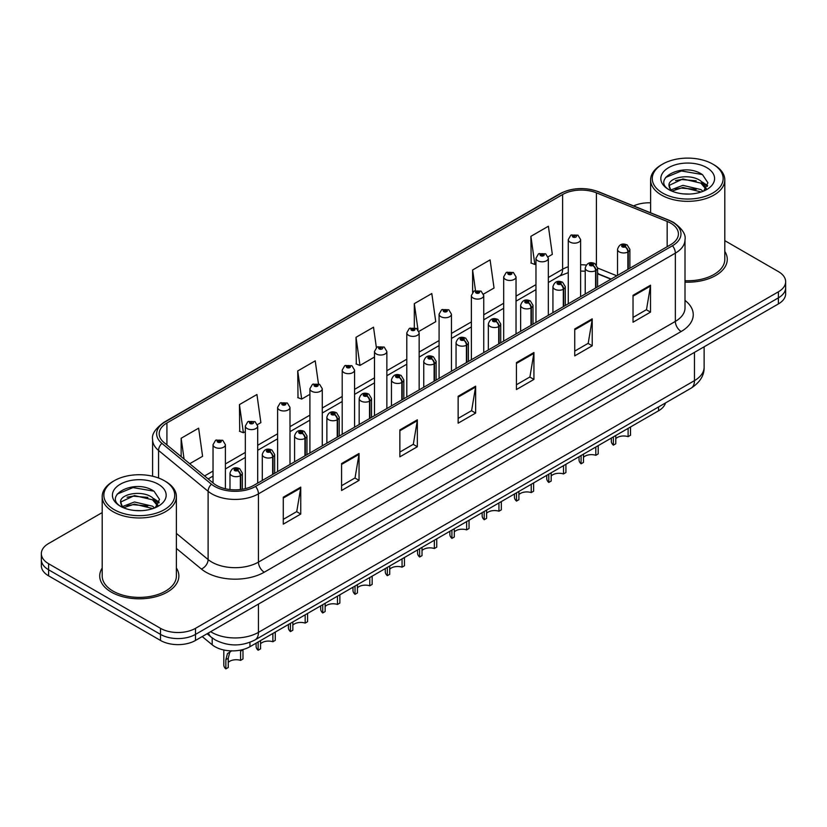 <?xml version="1.0" encoding="UTF-8"?>
<svg xmlns="http://www.w3.org/2000/svg" width="827" height="827" viewBox="0 0 827 827"><rect width="100%" height="100%" fill="white"/><g stroke="black" fill="none" stroke-linecap="round" stroke-linejoin="round"><path stroke-width="1.24" d="M610.915 279.185L597.59 273.799M665.487 402.945A24.727 14.276 180 0 1 658.55 410.802L249.94 646.714A24.727 14.276 180 0 1 212.198 644.802L202.212 636.573M102.197 568.025A39.572 22.846 0 0 0 99.726 575.974A39.572 22.846 0 0 0 111.314 592.122A39.572 22.846 0 0 0 154.442 597.073A39.572 22.846 0 0 0 178.87 575.974A39.572 22.846 0 0 0 176.389 568.025A39.572 22.846 0 0 1 178.87 575.974A39.572 22.846 0 0 1 154.442 597.073A39.572 22.846 0 0 1 111.314 592.122A39.572 22.846 0 0 1 99.726 575.974A39.572 22.846 0 0 1 102.197 568.025M670.687 223.135A26.381 15.227 180 0 1 678.409 233.907A26.381 15.227 180 0 1 670.687 244.678L253.786 485.377A26.381 15.227 180 0 1 213.521 483.34L163.973 442.486A26.381 15.227 180 0 1 159.197 433.751A26.381 15.227 180 0 1 166.92 422.979L562.608 194.531A26.381 15.227 180 0 1 596.401 192.825L667.162 221.429A26.381 15.227 180 0 1 670.687 223.135M672.496 222.091A28.935 16.705 0 0 0 668.629 220.22L597.859 191.616A28.935 16.705 0 0 0 560.799 193.487L165.111 421.935A28.935 16.705 0 0 0 161.875 443.334L211.423 484.188A28.935 16.705 0 0 0 255.584 486.421L672.496 245.722A28.935 16.705 0 0 0 672.496 222.091M102.197 512.585L48.597 543.525A24.727 14.276 0 0 0 41.35 553.625L41.35 565.74A24.727 14.276 0 0 0 48.597 575.84L160.51 640.449L160.51 634.392A24.727 14.276 0 0 0 195.492 634.392L778.403 297.854A24.727 14.276 0 0 0 785.65 287.755A24.727 14.276 0 0 1 778.403 297.854L195.492 634.392A24.727 14.276 0 0 1 160.51 634.392L48.597 569.782L160.51 634.392L160.51 628.334A24.727 14.276 0 0 0 195.492 628.334L778.403 291.797A24.727 14.276 0 0 0 785.65 281.697A24.727 14.276 0 0 0 778.403 271.597L724.803 240.657M41.35 559.683A24.727 14.276 0 0 0 48.597 569.782A24.727 14.276 0 0 1 41.35 559.683M283.279 497.223L283.279 524.142L300.759 514.053L300.759 487.124L283.279 497.223M283.279 519.366L296.748 511.593L300.697 488.023A6.595 3.804 -120 0 0 300.759 487.124M296.624 511.655L300.759 514.053M341.572 463.565L341.572 490.494L359.052 480.394L359.052 453.465L341.572 463.565M341.572 485.718L355.041 477.934L358.98 454.364A6.595 3.804 -120 0 0 359.052 453.465M354.917 478.006L359.052 480.394M399.865 429.916L399.865 456.835L417.346 446.735L417.346 419.816L399.865 429.916M399.865 452.059L413.324 444.285L417.273 420.705A6.595 3.804 -120 0 0 417.346 419.816M413.211 444.347L417.346 446.735M633.027 295.291L633.027 322.22L650.518 312.12L650.518 285.201L633.027 295.291M633.027 317.444L646.497 309.66L650.446 286.09A6.595 3.804 -120 0 0 650.518 285.201M646.373 309.732L650.518 312.12M574.734 328.95L574.734 355.868L592.225 345.779L592.225 318.85L574.734 328.95M574.734 351.093L588.204 343.319L592.153 319.749A6.595 3.804 -120 0 0 592.225 318.85M588.09 343.391L592.225 345.779M516.441 362.598L516.441 389.527L533.932 379.428L533.932 352.509L516.441 362.598M516.441 384.751L529.911 376.978L533.86 353.398A6.595 3.804 -120 0 0 533.932 352.509M529.797 377.04L533.932 379.428M458.148 396.257L458.148 423.176L475.639 413.087L475.639 386.157L458.148 396.257M458.148 418.4L471.617 410.626L475.566 387.057A6.595 3.804 -120 0 0 475.639 386.157M471.504 410.699L475.639 413.087M685.004 282.141A39.572 22.846 0 0 0 727.274 259.347A39.572 22.846 0 0 0 724.803 251.398A39.572 22.846 0 0 1 727.274 259.347A39.572 22.846 0 0 1 685.004 282.141M650.611 202.832A24.727 14.276 0 0 0 633.585 205.913M41.35 553.625A24.727 14.276 0 0 0 48.597 563.725L160.51 628.334M257.476 424.602L260.877 422.638L256.928 394.51L239.437 404.599L239.727 431.363M189.724 463.72L202.584 456.297L198.635 428.159L181.144 438.258L181.144 456.649M418.938 331.379L435.746 321.672L431.808 293.544L414.317 303.643L414.317 327.626M483.526 294.092L494.039 288.023L490.091 259.885L472.61 269.984L472.61 292.293M548.115 256.804L552.333 254.365L548.384 226.236L530.903 236.336L531.182 263.089M318.447 383.811L315.221 360.851L297.73 370.951L298.009 397.715M376.378 347.598L373.515 327.203L356.023 337.292L356.303 364.056M356.023 337.292L359.972 365.431L374.497 357.037M359.972 365.431L356.023 363.952M414.317 303.643L417.966 329.622M472.61 269.984L475.484 290.504M530.903 236.336L534.852 264.464L535.968 263.813M534.852 264.464L530.903 262.986M297.73 370.951L301.679 399.079L309.908 394.324M301.679 399.079L297.73 397.601M239.437 404.599L243.386 432.738L245.33 431.622M243.386 432.738L239.437 431.26M181.144 438.258L184.07 459.057M160.51 640.449A24.727 14.276 0 0 0 195.492 640.449L778.403 303.912A24.727 14.276 0 0 0 785.65 293.812L785.65 281.697M630.505 426.99L630.505 435.26L628.106 436.646L628.106 428.376M613.376 436.883L613.376 445.153A12.364 7.143 180 0 1 611.339 441.225L611.339 438.062M628.106 436.646A9.066 5.231 0 0 0 615.774 438.672M615.774 435.498L615.774 443.768L613.376 445.153M628.262 269.168L628.262 251.801A4.125 2.481 -122.2 0 0 625.222 246.828A2.057 1.189 0 0 0 625.16 245.185A2.057 1.189 0 0 0 622.245 245.185A2.057 1.189 0 0 0 622.245 246.859A2.057 1.189 0 0 0 625.088 246.901L622.876 246.022L624.282 245.681L625.222 246.828M625.088 246.901A4.125 2.274 62.1 0 1 627.879 252.018A6.182 3.566 180 0 1 619.33 251.915A6.182 3.566 180 0 1 617.521 249.392C619.103 244.316 622.328 242.849 627.217 244.978L629.885 249.392A6.182 3.566 180 0 1 628.262 251.801M627.879 269.395L627.879 252.018M580.626 296.666L580.626 239.592A6.182 3.566 180 0 1 576.812 242.89A6.182 3.566 180 0 1 570.072 242.115A6.182 3.566 180 0 1 568.263 239.592L570.723 235.302A4.125 2.481 57.8 0 1 572.925 235.426A2.057 1.189 0 0 0 572.987 237.07A2.057 1.189 0 0 0 575.902 237.07A2.057 1.189 0 0 0 575.902 235.385A2.057 1.189 0 0 0 573.049 235.354L575.023 235.891L573.866 236.563L573.886 235.881M573.049 235.354A4.125 2.274 -117.9 0 0 571.126 235.075A4.125 2.274 -117.9 0 0 570.94 235.188M573.835 236.553L572.925 235.426M573.866 236.563L573.835 235.912M598.21 445.639L598.21 453.909L595.812 455.295L595.812 447.025M581.081 455.522L581.081 463.792A12.364 7.143 180 0 1 579.045 459.864L579.045 456.711M595.812 455.295A9.066 5.231 0 0 0 583.48 457.321M583.48 454.137L583.48 462.407L581.081 463.792M595.967 287.817L595.967 270.439A4.125 2.481 -122.2 0 0 592.928 265.467A2.057 1.189 0 0 0 592.866 263.823A2.057 1.189 0 0 0 589.951 263.823A2.057 1.189 0 0 0 589.951 265.508A2.057 1.189 0 0 0 592.804 265.539L590.581 264.671L591.987 264.33L592.928 265.467M592.804 265.539A4.125 2.274 62.1 0 1 595.585 270.667A6.182 3.566 180 0 1 587.036 270.553A6.182 3.566 180 0 1 585.227 268.031C586.808 262.955 590.033 261.487 594.923 263.617L597.59 268.031A6.182 3.566 180 0 1 595.967 270.439M595.585 288.034L595.585 270.667M565.916 464.278L565.916 472.548L563.518 473.933L563.518 465.663M548.787 474.171L548.787 482.441A12.364 7.143 180 0 1 546.75 478.513L546.75 475.349M563.518 473.933A9.066 5.231 0 0 0 551.185 475.97M551.185 472.786L551.185 481.056L548.787 482.441M563.673 306.455L563.673 289.088A4.125 2.481 -122.2 0 0 560.634 284.116A2.057 1.189 0 0 0 560.572 282.472A2.057 1.189 0 0 0 557.656 282.472A2.057 1.189 0 0 0 557.656 284.157A2.057 1.189 0 0 0 560.51 284.188L558.287 283.31L559.693 282.979L560.634 284.116M560.51 284.188A4.125 2.274 62.1 0 1 563.29 289.305A6.182 3.566 180 0 1 554.741 289.202A6.182 3.566 180 0 1 552.932 286.68C554.514 281.604 557.739 280.136 562.629 282.265L565.296 286.68A6.182 3.566 180 0 1 563.673 289.088M563.29 306.683L563.29 289.305M533.632 482.927L533.632 491.197L531.234 492.582L531.234 484.312M516.493 492.82L516.493 501.09A12.364 7.143 180 0 1 514.456 497.151L514.456 493.998M531.234 492.582A9.066 5.231 0 0 0 518.891 494.608M518.891 491.434L518.891 499.704L516.493 501.09M531.379 325.104L531.379 307.737A4.125 2.481 -122.2 0 0 528.339 302.765A2.057 1.189 0 0 0 528.277 301.111A2.057 1.189 0 0 0 525.362 301.111A2.057 1.189 0 0 0 525.362 302.796A2.057 1.189 0 0 0 528.215 302.837L525.993 301.958L527.399 301.617L528.339 302.765M528.215 302.837A4.125 2.274 62.1 0 1 530.996 307.954A6.182 3.566 180 0 1 522.447 307.851A6.182 3.566 180 0 1 520.638 305.318C522.219 300.253 525.455 298.774 530.334 300.914L533.001 305.318A6.182 3.566 180 0 1 531.379 307.737M530.996 325.321L530.996 307.954M501.338 501.565L501.338 509.835L498.939 511.22L498.939 502.95M484.198 511.458L484.198 519.728A12.364 7.143 180 0 1 482.162 515.8L482.162 512.637M498.939 511.22A9.066 5.231 0 0 0 486.607 513.257M486.607 510.073L486.607 518.343L484.198 519.728M499.084 343.753L499.084 326.376A4.125 2.481 -122.2 0 0 496.045 321.403A2.057 1.189 0 0 0 495.983 319.76A2.057 1.189 0 0 0 493.068 319.76A2.057 1.189 0 0 0 493.068 321.445A2.057 1.189 0 0 0 495.921 321.476L493.698 320.597L495.104 320.266L496.045 321.403M495.921 321.476A4.125 2.274 62.1 0 1 498.702 326.603A6.182 3.566 180 0 1 490.153 326.489A6.182 3.566 180 0 1 488.343 323.967C489.925 318.891 493.161 317.423 498.04 319.553L500.707 323.967A6.182 3.566 180 0 1 499.084 326.376M498.702 343.97L498.702 326.603M548.332 315.314L548.332 258.241A6.182 3.566 180 0 1 544.517 261.539A6.182 3.566 180 0 1 537.777 260.763A6.182 3.566 180 0 1 535.968 258.241L538.429 253.951A4.125 2.481 57.8 0 1 540.631 254.065A2.057 1.189 0 0 0 540.693 255.719A2.057 1.189 0 0 0 543.608 255.719A2.057 1.189 0 0 0 543.608 254.034A2.057 1.189 0 0 0 540.755 253.992L542.977 254.871L541.571 255.212L541.592 254.52M540.755 253.992A4.125 2.274 -117.9 0 0 538.832 253.724A4.125 2.274 -117.9 0 0 538.646 253.837M541.54 255.192L540.631 254.065M541.571 255.212L541.54 254.551M516.038 333.963L516.038 276.88A6.182 3.566 180 0 1 512.223 280.177A6.182 3.566 180 0 1 505.483 279.412A6.182 3.566 180 0 1 503.674 276.88L506.145 272.59A4.125 2.481 57.8 0 1 508.336 272.714A2.057 1.189 0 0 0 508.398 274.357A2.057 1.189 0 0 0 511.313 274.357A2.057 1.189 0 0 0 511.313 272.672A2.057 1.189 0 0 0 508.46 272.641L510.683 273.52L509.277 273.851L508.336 272.714M509.298 273.871L509.298 273.168M508.46 272.641A4.125 2.274 -117.9 0 0 506.537 272.362A4.125 2.274 -117.9 0 0 506.351 272.476M509.246 273.84L509.246 273.199M483.743 352.602L483.743 295.528A6.182 3.566 180 0 1 479.929 298.826A6.182 3.566 180 0 1 473.189 298.051A6.182 3.566 180 0 1 471.38 295.528L473.85 291.238A4.125 2.481 57.8 0 1 476.042 291.362A2.057 1.189 0 0 0 476.104 293.006A2.057 1.189 0 0 0 479.019 293.006A2.057 1.189 0 0 0 479.019 291.321A2.057 1.189 0 0 0 476.166 291.29L478.388 292.158L476.983 292.5L476.042 291.362M477.003 292.51L477.003 291.807M476.166 291.29A4.125 2.274 -117.9 0 0 474.243 291.011A4.125 2.274 -117.9 0 0 474.057 291.125M476.983 292.5L476.952 291.838M689.48 194.066L683.205 193.88M703.064 191.316L700.882 189.569L682.885 185.351L670.883 189.931M671.979 191.089L682.885 187.491L701.275 191.978M706.237 188.411L700.882 181.02C689.697 172.667 666.676 177.826 669.136 186.251A18.639 10.761 0 0 0 672.144 191.233M669.064 185.434L671.069 190.768M669.188 186.52L669.705 185.124L682.885 178.942L700.882 183.149L705.813 188.97M662.644 193.053A35.447 20.468 0 0 0 712.771 193.053A35.447 20.468 0 0 0 712.771 164.108L713.939 164.78A37.101 21.419 0 0 1 724.803 179.924A37.101 21.419 0 0 1 701.896 199.71A37.101 21.419 0 0 1 661.476 195.069A37.101 21.419 0 0 1 650.611 179.924A37.101 21.419 0 0 1 661.476 164.78L662.634 164.108A35.447 20.468 0 0 0 662.644 193.053M685.004 280.715A37.101 21.419 0 0 0 724.803 259.347L724.803 179.924M703.694 191.047L707.912 182.788L702.578 174.755C683.722 161.203 650.208 179.066 669.56 190.014L670.521 190.603M706.713 167.602A26.877 15.517 0 0 0 668.702 167.602A26.877 15.517 0 0 0 668.702 189.548A26.877 15.517 0 0 0 706.713 189.548A26.877 15.517 0 0 0 706.713 167.602M713.939 164.78L712.771 164.108A35.447 20.468 0 0 0 662.634 164.108M702.164 181.961L707.612 185.61M665.632 177.454L681.417 170.972L702.216 174.518M675.494 180.596L681.417 179.521L696.262 180.803M704.397 184.266L707.323 186.426M675.494 189.145L681.417 188.07L696.262 189.342M141.076 510.683L134.791 510.497M154.649 507.933L152.478 506.186L134.47 501.979L122.468 506.558M123.574 507.706L134.47 504.119L152.871 508.595M157.823 505.039L152.478 497.637C141.283 489.295 118.271 494.443 120.732 502.878A18.639 10.761 0 0 0 123.74 507.861M120.659 502.051L122.654 507.385M120.773 503.136L121.29 501.751L134.47 495.569L152.478 499.777L157.409 505.586M114.229 509.67A35.447 20.468 0 0 0 164.356 509.67A35.447 20.468 0 0 0 164.366 480.725A35.447 20.468 0 0 0 164.356 480.725L165.524 481.397A37.101 21.419 0 0 0 165.524 481.397A37.101 21.419 0 0 1 176.389 496.541A37.101 21.419 0 0 1 153.491 516.337A37.101 21.419 0 0 1 113.061 511.686A37.101 21.419 0 0 1 102.197 496.541A37.101 21.419 0 0 1 113.061 481.407L114.229 480.725A35.447 20.468 0 0 0 114.229 509.67M102.197 496.541L102.197 575.974A37.101 21.419 0 0 0 113.061 591.119A37.101 21.419 0 0 0 153.491 595.76A37.101 21.419 0 0 0 176.389 575.974L176.389 496.541M155.29 507.675L159.497 499.405L154.173 491.383C135.318 477.82 101.804 495.683 121.156 506.641L122.107 507.23M158.298 484.229A26.877 15.517 0 0 0 120.287 484.229A26.877 15.517 0 0 0 120.287 506.176A26.877 15.517 0 0 0 158.298 506.176A26.877 15.517 0 0 0 158.298 484.229M165.524 481.407L164.366 480.725A35.447 20.468 0 0 0 114.229 480.725M153.75 498.588L159.197 502.227M117.217 494.07L133.002 487.599L153.812 491.135M127.079 497.223L133.002 496.148L147.857 497.42M155.983 500.883L158.918 503.043M127.079 505.773L133.002 504.697L147.857 505.969M469.043 520.214L469.043 528.484L466.645 529.869L466.645 521.599M451.914 530.107L451.914 538.377A12.364 7.143 180 0 1 449.867 534.449L449.867 531.285M466.645 529.869A9.066 5.231 0 0 0 454.312 531.895M454.312 528.722L454.312 536.992L451.914 538.377M466.79 362.391L466.79 345.024A4.125 2.481 -122.2 0 0 463.751 340.052A2.057 1.189 0 0 0 463.689 338.408A2.057 1.189 0 0 0 460.773 338.408A2.057 1.189 0 0 0 460.773 340.083A2.057 1.189 0 0 0 463.627 340.124L461.404 339.246L462.81 338.905L463.751 340.052M463.627 340.124A4.125 2.274 62.1 0 1 466.407 345.241A6.182 3.566 180 0 1 457.858 345.138A6.182 3.566 180 0 1 456.049 342.616C457.631 337.54 460.866 336.072 465.746 338.202L468.413 342.616A6.182 3.566 180 0 1 466.79 345.024M466.407 362.608L466.407 345.241M436.749 538.863L436.749 547.133L434.351 548.518L434.351 540.248M419.62 548.746L419.62 557.016A12.364 7.143 180 0 1 417.573 553.087L417.573 549.924M434.351 548.518A9.066 5.231 0 0 0 422.018 550.544M422.018 547.36L422.018 555.63L419.62 557.016M434.495 381.04L434.495 363.663A4.125 2.481 -122.2 0 0 431.456 358.691A2.057 1.189 0 0 0 431.394 357.047A2.057 1.189 0 0 0 428.479 357.047A2.057 1.189 0 0 0 428.479 358.732A2.057 1.189 0 0 0 431.332 358.763L429.11 357.895L430.526 357.553L431.456 358.691M431.332 358.763A4.125 2.274 62.1 0 1 434.113 363.89A6.182 3.566 180 0 1 425.564 363.777A6.182 3.566 180 0 1 423.755 361.254C425.336 356.179 428.572 354.711 433.451 356.84L436.118 361.254A6.182 3.566 180 0 1 434.495 363.663M434.113 381.257L434.113 363.89M404.455 557.501L404.455 565.771L402.056 567.157L402.056 558.887M387.325 567.394L387.325 575.664A12.364 7.143 180 0 1 385.279 571.736L385.279 568.573M402.056 567.157A9.066 5.231 0 0 0 389.724 569.183M389.724 566.009L389.724 574.279L387.325 575.664M402.201 399.679L402.201 382.312A4.125 2.481 -122.2 0 0 399.162 377.339A2.057 1.189 0 0 0 399.1 375.696A2.057 1.189 0 0 0 396.185 375.696A2.057 1.189 0 0 0 396.185 377.381A2.057 1.189 0 0 0 399.038 377.412L396.815 376.533L398.232 376.202L399.162 377.339M399.038 377.412A4.125 2.274 62.1 0 1 401.819 382.529A6.182 3.566 180 0 1 393.27 382.425A6.182 3.566 180 0 1 391.46 379.903C393.042 374.827 396.278 373.359 401.167 375.489L403.824 379.903A6.182 3.566 180 0 1 402.201 382.312M401.819 399.906L401.819 382.529M451.449 371.251L451.449 314.177A6.182 3.566 180 0 1 447.634 317.475A6.182 3.566 180 0 1 440.894 316.7A6.182 3.566 180 0 1 439.085 314.177L441.556 309.877A4.125 2.481 57.8 0 1 443.748 310.001A2.057 1.189 0 0 0 443.81 311.645A2.057 1.189 0 0 0 446.725 311.645A2.057 1.189 0 0 0 446.725 309.97A2.057 1.189 0 0 0 443.872 309.929L446.094 310.807L444.688 311.148L443.748 310.001M444.709 311.159L444.709 310.456M443.872 309.929A4.125 2.274 -117.9 0 0 441.949 309.649A4.125 2.274 -117.9 0 0 441.763 309.774M444.657 311.128L444.657 310.487M419.155 389.889L419.155 332.816A6.182 3.566 180 0 1 415.34 336.113A6.182 3.566 180 0 1 408.6 335.338A6.182 3.566 180 0 1 406.791 332.816L409.262 328.526A4.125 2.481 57.8 0 1 411.453 328.65A2.057 1.189 0 0 0 411.515 330.293A2.057 1.189 0 0 0 414.43 330.293A2.057 1.189 0 0 0 414.43 328.608A2.057 1.189 0 0 0 411.588 328.577L413.8 329.456L412.394 329.787L411.453 328.65M412.415 329.808L412.415 329.105M411.588 328.577A4.125 2.274 -117.9 0 0 409.654 328.298A4.125 2.274 -117.9 0 0 409.479 328.412M412.363 329.777L412.363 329.125M386.86 408.538L386.86 351.465A6.182 3.566 180 0 1 383.046 354.762A6.182 3.566 180 0 1 376.306 353.987A6.182 3.566 180 0 1 374.497 351.465L376.967 347.175A4.125 2.481 57.8 0 1 379.159 347.288A2.057 1.189 0 0 0 379.221 348.942A2.057 1.189 0 0 0 382.136 348.942A2.057 1.189 0 0 0 382.136 347.257A2.057 1.189 0 0 0 379.293 347.216L381.268 347.764L380.1 348.436L380.12 347.743M379.293 347.216A4.125 2.274 -117.9 0 0 377.36 346.937A4.125 2.274 -117.9 0 0 377.184 347.061M380.079 348.415L379.159 347.288M380.1 348.436L380.079 347.774M372.16 576.15L372.16 584.42L369.762 585.805L369.762 577.535M355.031 586.043L355.031 594.313A12.364 7.143 180 0 1 352.984 590.375L352.984 587.222M369.762 585.805A9.066 5.231 0 0 0 357.429 587.832M357.429 584.658L357.429 592.928L355.031 594.313M369.907 418.328L369.907 400.961A4.125 2.481 -122.2 0 0 366.868 395.978A2.057 1.189 0 0 0 366.806 394.334A2.057 1.189 0 0 0 363.89 394.334A2.057 1.189 0 0 0 363.89 396.019A2.057 1.189 0 0 0 366.743 396.061L364.531 395.182L365.937 394.841L366.868 395.978M366.743 396.061A4.125 2.274 62.1 0 1 369.524 401.178A6.182 3.566 180 0 1 360.975 401.064A6.182 3.566 180 0 1 359.166 398.542C360.748 393.476 363.983 391.998 368.873 394.138L371.53 398.542A6.182 3.566 180 0 1 369.907 400.961M369.524 418.545L369.524 401.178M339.866 594.789L339.866 603.059L337.468 604.444L337.468 596.174M322.737 604.682L322.737 612.952A12.364 7.143 180 0 1 320.69 609.023L320.69 605.86M337.468 604.444A9.066 5.231 0 0 0 325.135 606.48M325.135 603.297L325.135 611.567L322.737 612.952M337.612 436.966L337.612 419.599A4.125 2.481 -122.2 0 0 334.573 414.627A2.057 1.189 0 0 0 334.511 412.983A2.057 1.189 0 0 0 331.596 412.983A2.057 1.189 0 0 0 331.596 414.668A2.057 1.189 0 0 0 334.449 414.699L332.237 413.82L333.643 413.49L334.573 414.627M334.449 414.699A4.125 2.274 62.1 0 1 337.23 419.816A6.182 3.566 180 0 1 328.681 419.713A6.182 3.566 180 0 1 326.872 417.19C328.453 412.115 331.689 410.647 336.579 412.776L339.235 417.19A6.182 3.566 180 0 1 337.612 419.599M337.23 437.194L337.23 419.816M307.572 613.438L307.572 621.708L305.173 623.093L305.173 614.823M290.442 623.331L290.442 631.601A12.364 7.143 180 0 1 288.396 627.662L288.396 624.509M305.173 623.093A9.066 5.231 0 0 0 292.841 625.119M292.841 621.945L292.841 630.215L290.442 631.601M305.318 455.615L305.318 438.248A4.125 2.481 -122.2 0 0 302.279 433.276A2.057 1.189 0 0 0 302.217 431.632A2.057 1.189 0 0 0 299.302 431.632A2.057 1.189 0 0 0 299.302 433.307A2.057 1.189 0 0 0 302.155 433.348L299.943 432.469L301.348 432.128L302.279 433.276M302.155 433.348A4.125 2.274 62.1 0 1 304.946 438.465A6.182 3.566 180 0 1 296.397 438.362A6.182 3.566 180 0 1 294.577 435.829C296.159 430.764 299.395 429.296 304.284 431.425L306.951 435.829A6.182 3.566 180 0 1 305.318 438.248M304.946 455.832L304.946 438.465M275.277 632.086L275.277 640.356L272.879 641.742L272.879 633.472M258.148 641.969L258.148 650.239A12.364 7.143 180 0 1 256.101 646.311L256.101 643.148M272.879 641.742A9.066 5.231 0 0 0 260.546 643.768M260.546 640.584L260.546 648.854L258.148 650.239M273.024 474.264L273.024 456.886A4.125 2.481 -122.2 0 0 269.984 451.914A2.057 1.189 0 0 0 269.922 450.27A2.057 1.189 0 0 0 267.018 450.27A2.057 1.189 0 0 0 267.018 451.955A2.057 1.189 0 0 0 269.86 451.987L267.648 451.108L269.054 450.777L269.984 451.914M269.86 451.987A4.125 2.274 62.1 0 1 272.652 457.114A6.182 3.566 180 0 1 264.102 457A6.182 3.566 180 0 1 262.283 454.478C263.865 449.402 267.1 447.934 271.99 450.064L274.657 454.478A6.182 3.566 180 0 1 273.024 456.886M272.652 474.481L272.652 457.114M223.807 649.991L223.807 664.96A12.364 7.143 180 0 0 225.854 668.888L225.854 659.657L227.435 653.661L231.395 650.88M242.983 649.764L242.983 658.995L240.585 660.38L240.585 651.149L242.983 649.764M231.643 650.735L229.761 652.317L228.252 658.271L228.252 667.503L225.854 668.888M240.585 660.38A9.066 5.231 0 0 0 228.252 662.406M240.74 489.481L240.74 475.535A4.125 2.481 -122.2 0 0 237.7 470.563A2.057 1.189 0 0 0 237.638 468.919A2.057 1.189 0 0 0 234.723 468.919A2.057 1.189 0 0 0 234.723 470.594A2.057 1.189 0 0 0 237.566 470.635L235.354 469.757L236.76 469.426L237.7 470.563M237.566 470.635A4.125 2.274 62.1 0 1 240.357 475.752A6.182 3.566 180 0 1 231.808 475.649A6.182 3.566 180 0 1 229.989 473.127C231.57 468.051 234.806 466.583 239.696 468.713L242.363 473.127A6.182 3.566 180 0 1 240.74 475.535M240.357 489.532L240.357 475.752M354.566 427.187L354.566 370.103A6.182 3.566 180 0 1 350.751 373.401A6.182 3.566 180 0 1 344.011 372.636A6.182 3.566 180 0 1 342.202 370.103L344.673 365.813A4.125 2.481 57.8 0 1 346.864 365.937A2.057 1.189 0 0 0 346.927 367.581A2.057 1.189 0 0 0 349.842 367.581A2.057 1.189 0 0 0 349.842 365.896A2.057 1.189 0 0 0 346.999 365.865L349.211 366.743L347.805 367.074L346.864 365.937M347.836 367.095L347.836 366.392M346.999 365.865A4.125 2.274 -117.9 0 0 345.066 365.586A4.125 2.274 -117.9 0 0 344.89 365.699M347.805 367.074L347.785 366.423M322.282 445.825L322.282 388.752A6.182 3.566 180 0 1 318.457 392.05A6.182 3.566 180 0 1 311.727 391.274A6.182 3.566 180 0 1 309.908 388.752L312.379 384.462A4.125 2.481 57.8 0 1 314.57 384.586A2.057 1.189 0 0 0 314.632 386.23A2.057 1.189 0 0 0 317.547 386.23A2.057 1.189 0 0 0 317.547 384.545A2.057 1.189 0 0 0 314.705 384.503L316.917 385.382L315.511 385.723L314.57 384.586M315.542 385.733L315.542 385.031M314.705 384.503A4.125 2.274 -117.9 0 0 312.771 384.235A4.125 2.274 -117.9 0 0 312.596 384.348M315.49 385.702L315.49 385.062M289.988 464.474L289.988 407.401A6.182 3.566 180 0 1 286.163 410.699A6.182 3.566 180 0 1 279.433 409.923A6.182 3.566 180 0 1 277.614 407.401L280.084 403.1A4.125 2.481 57.8 0 1 282.286 403.225A2.057 1.189 0 0 0 282.348 404.868A2.057 1.189 0 0 0 285.253 404.868A2.057 1.189 0 0 0 285.253 403.194A2.057 1.189 0 0 0 282.41 403.152L284.622 404.031L283.216 404.362L282.286 403.225M283.248 404.382L283.248 403.679M282.41 403.152A4.125 2.274 -117.9 0 0 280.477 402.873A4.125 2.274 -117.9 0 0 280.301 402.997M283.216 404.362L283.196 403.71M257.693 483.113L257.693 426.039A6.182 3.566 180 0 1 253.868 429.337A6.182 3.566 180 0 1 247.139 428.562A6.182 3.566 180 0 1 245.33 426.039L247.79 421.749A4.125 2.481 57.8 0 1 249.992 421.873A2.057 1.189 0 0 0 250.054 423.517A2.057 1.189 0 0 0 252.969 423.517A2.057 1.189 0 0 0 252.969 421.832A2.057 1.189 0 0 0 250.116 421.801L252.09 422.339L250.922 423.01L250.953 422.328M250.116 421.801A4.125 2.274 -117.9 0 0 248.183 421.522A4.125 2.274 -117.9 0 0 248.007 421.636M250.901 423L249.992 421.873M250.922 423.01L250.901 422.349M225.399 488.757L225.399 444.688A6.182 3.566 180 0 1 221.584 447.986A6.182 3.566 180 0 1 214.844 447.211A6.182 3.566 180 0 1 213.035 444.688L215.496 440.398A4.125 2.481 57.8 0 1 217.697 440.512A2.057 1.189 0 0 0 217.759 442.166A2.057 1.189 0 0 0 220.675 442.166A2.057 1.189 0 0 0 220.675 440.481A2.057 1.189 0 0 0 217.821 440.44L220.034 441.318L218.628 441.659L218.659 440.967M217.821 440.44A4.125 2.274 -117.9 0 0 215.899 440.16A4.125 2.274 -117.9 0 0 215.713 440.284M218.607 441.639L217.697 440.512M218.628 441.659L218.607 440.998M658.55 406.956L658.55 410.802M212.198 637.927L212.198 644.802M249.94 642.321L249.94 646.714M685.004 300.397A41.216 23.797 180 0 1 681.179 331.503L264.278 572.201A8.239 4.755 60 0 1 258.448 562.102L675.349 321.414A32.977 19.042 0 0 0 685.004 307.944L685.004 239.696A32.977 19.042 180 0 1 675.349 253.155A8.239 4.755 -120 0 0 672.496 245.722M264.278 572.201A41.216 23.797 180 0 1 205.985 572.201A41.216 23.797 180 0 1 201.364 569.028L176.389 548.435M211.423 484.188A8.239 5.51 129.5 0 0 208.115 491.31L208.115 559.569A32.977 19.042 0 0 0 211.815 562.102A32.977 19.042 0 0 0 258.448 562.102L258.448 493.853A32.977 19.042 180 0 1 208.115 491.31L158.567 450.457A32.977 19.042 180 0 1 152.602 439.54L152.602 476.228M685.004 239.696C686.079 234.506 682.296 228.759 673.643 222.463L669.301 220.354A8.239 3.856 112 0 0 668.629 220.22M669.301 220.354L598.541 191.75C584.885 186.912 571.922 187.615 559.652 193.849A8.239 4.755 60 0 1 560.799 193.487M165.111 421.935A8.239 4.755 -120 0 0 163.963 422.297C155.311 428.613 151.517 434.361 152.602 439.54M161.875 443.334A8.239 5.51 129.5 0 0 158.567 450.457L158.567 478.027M598.541 191.75A8.239 3.856 112 0 0 597.859 191.616M255.584 486.421A8.239 4.755 60 0 1 258.448 493.853L675.349 253.155L675.349 321.414A8.239 4.755 60 0 0 681.179 331.503M195.492 628.334L195.492 640.449M778.403 291.797L778.403 303.912M48.597 563.725L48.597 575.84M176.389 533.405L208.115 559.569A8.239 5.51 -50.5 0 1 201.364 569.028M166.92 422.979L166.92 444.916M667.162 221.429L667.162 246.715M596.401 192.825L596.401 264.836M616.797 275.784L597.59 268.02M586.24 265.053A26.381 15.227 0 0 0 580.626 264.785M568.263 266.759A26.381 15.227 0 0 0 562.608 269.24L548.332 277.49M562.608 194.531L562.608 269.24A14.834 8.57 60 0 1 559.538 276.032L548.332 282.503M535.968 284.622L516.038 296.128M503.674 303.271L483.743 314.777M471.38 321.92L451.449 333.426M439.085 340.559L419.155 352.064M406.791 359.207L386.86 370.713M374.497 377.846L354.566 389.352M342.202 396.495L322.282 408M309.908 415.144L289.988 426.649M277.614 433.782L257.693 445.288M245.33 452.431L225.399 463.937M213.035 471.07L204.569 475.959M611.153 279.05L599.348 274.275A14.834 6.947 -68 0 1 597.59 272.745M458.148 397.115L475.566 387.057M516.441 363.456L533.86 353.398M574.734 329.797L592.153 319.749M633.027 296.149L650.446 286.09M399.865 430.764L417.273 420.705M341.572 464.423L358.98 454.364M283.279 498.071L300.697 488.023M210.678 631.683A32.977 19.042 0 0 0 211.815 632.376A32.977 19.042 0 0 0 258.448 632.376L694.463 380.637A32.977 19.042 0 0 0 704.128 367.178C704.366 375.365 700.004 382.363 691.052 388.194L255.026 639.922A16.488 9.521 60 0 0 258.448 632.376L258.448 604.103M694.463 352.374L694.463 380.637A16.488 9.521 60 0 1 691.052 388.194M208.518 632.934A16.488 11.03 129.5 0 0 211.133 637.1L207.081 633.761M225.854 659.657L228.252 658.271M559.652 193.849L163.963 422.297M599.348 274.275L597.59 273.623M585.227 271.194L580.626 271.06M568.263 272.631L559.538 276.032M535.968 289.646L516.038 301.152M503.674 308.295L483.743 319.801M471.38 326.934L451.449 338.439M439.085 345.583L419.155 357.088M406.791 364.221L386.86 375.727M374.497 382.87L354.566 394.376M342.202 401.508L322.282 413.014M309.908 420.157L289.988 431.663M277.614 438.806L257.693 450.312M245.33 457.445L225.399 468.95M213.035 476.094L208.146 478.916M255.026 639.922C241.763 646.59 228.49 646.59 215.227 639.922L211.133 637.1M704.128 367.178L704.128 346.792M617.521 275.37L617.521 249.392M629.885 268.227L629.885 249.392M580.626 239.592L577.959 235.188L571.126 235.075M568.263 303.809L568.263 239.592M585.227 294.019L585.227 268.031M597.59 286.876L597.59 268.031M552.932 312.658L552.932 286.68M565.296 305.525L565.296 286.68M520.638 331.307L520.638 305.318M533.001 324.163L533.001 305.318M488.343 349.945L488.343 323.967M500.707 342.812L500.707 323.967M548.332 258.241L545.665 253.827L538.832 253.724M535.968 322.458L535.968 258.241M516.038 276.88L513.371 272.476L506.537 272.362M503.674 341.096L503.674 276.88M483.743 295.528L481.076 291.114L474.243 291.011M471.38 359.745L471.38 295.528M650.611 212.797L650.611 179.924M456.049 368.594L456.049 342.616M468.413 361.451L468.413 342.616M423.755 387.243L423.755 361.254M436.118 380.1L436.118 361.254M391.46 405.881L391.46 379.903M403.824 398.748L403.824 379.903M451.449 314.177L448.792 309.763L441.949 309.649M439.085 378.384L439.085 314.177M419.155 332.816L416.498 328.402L409.654 328.298M406.791 397.032L406.791 332.816M386.86 351.465L384.204 347.051L377.36 346.937M374.497 415.681L374.497 351.465M359.166 424.53L359.166 398.542M371.53 417.387L371.53 398.542M326.872 443.169L326.872 417.19M339.235 436.036L339.235 417.19M294.577 461.817L294.577 435.829M306.951 454.674L306.951 435.829M262.283 480.466L262.283 454.478M274.657 473.323L274.657 454.478M229.989 489.543L229.989 473.127M242.363 489.253L242.363 473.127M354.566 370.103L351.909 365.699L345.066 365.586M342.202 434.32L342.202 370.103M322.282 388.752L319.615 384.338L312.771 384.235M309.908 452.969L309.908 388.752M289.988 407.401L287.32 402.987L280.477 402.873M277.614 471.607L277.614 407.401M257.693 426.039L255.026 421.625L248.183 421.522M245.33 488.654L245.33 426.039M225.399 444.688L222.732 440.274L215.899 440.16M213.035 482.937L213.035 444.688"/></g></svg>
